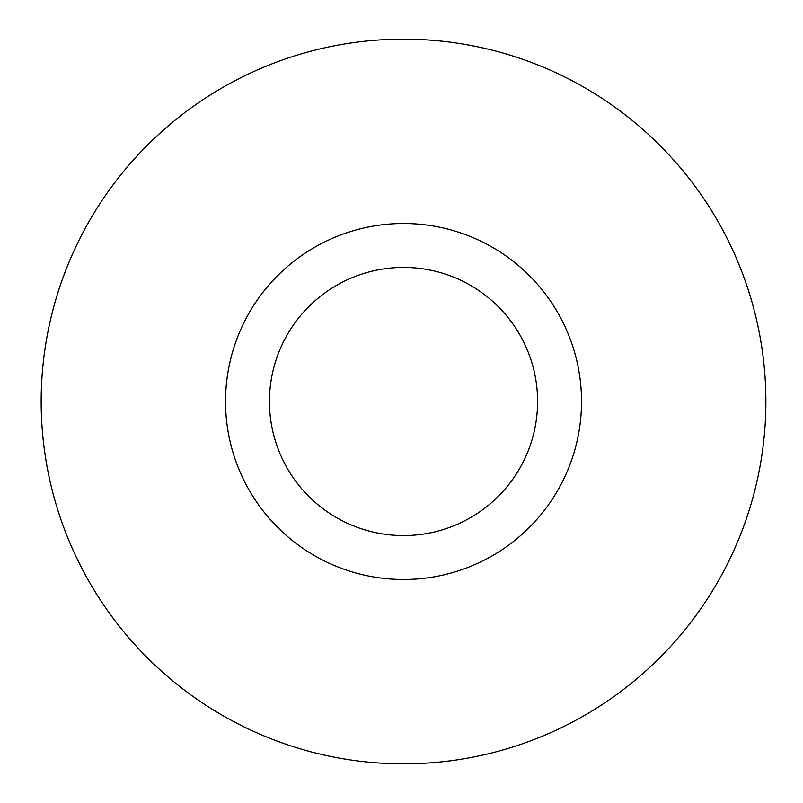 <?xml version="1.0" encoding="UTF-8"?>
<svg xmlns="http://www.w3.org/2000/svg" width="803" height="803" viewBox="0 0 803 803"><rect width="100%" height="100%" fill="white"/><g stroke="black" fill="none" stroke-linecap="round" stroke-linejoin="round"><path stroke-width="1.2" d="M41.164 401.5A362.364 362.364 0 0 1 584.704 87.688A362.364 362.364 0 0 1 584.704 715.312A362.364 362.364 0 0 1 41.164 401.5M581.523 401.5A177.995 177.995 0 0 1 314.525 555.646A177.995 177.995 0 0 1 314.525 247.354A177.995 177.995 0 0 1 581.523 401.5M537.598 401.5A134.071 134.071 0 0 0 403.528 267.429A134.071 134.071 0 0 0 269.447 401.5A134.071 134.071 0 0 0 403.528 535.571A134.071 134.071 0 0 0 537.598 401.5"/></g></svg>
